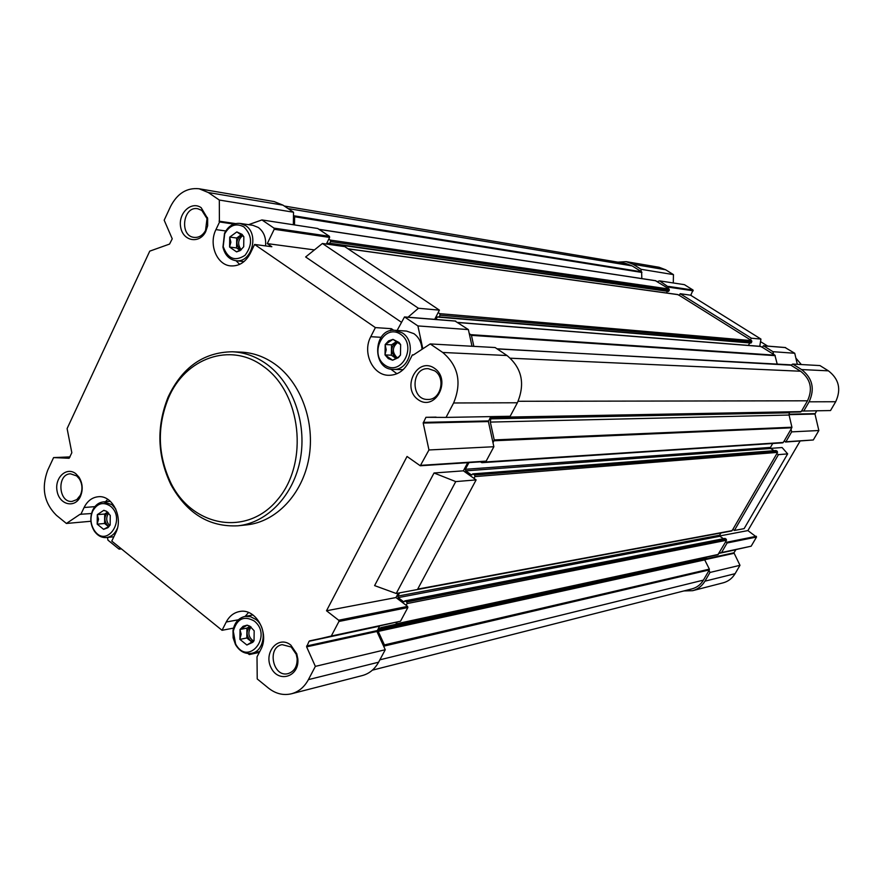 <?xml version="1.0" encoding="UTF-8"?>
<svg xmlns="http://www.w3.org/2000/svg" width="883" height="883" viewBox="0 0 883 883"><rect width="100%" height="100%" fill="white"/><g stroke="black" fill="none" stroke-linecap="round" stroke-linejoin="round"><path stroke-width="1.32" d="M229.735 237.086L229.602 247.052L236.578 251.887L240.154 250.606L243.708 246.743L243.84 236.732L242.041 234.348L236.843 231.92L229.735 237.086L236.699 238.024L241.556 234.503M243.896 226.887C236.081 222.803 229.679 225.132 224.679 233.874L223.222 246.567C227.715 258.851 234.988 261.765 245.021 255.33C252.737 245.021 252.361 235.54 243.896 226.887M243.576 236.545L237.108 232.097M236.854 251.699L240.938 249.746L240.154 250.606M229.867 247.24L236.313 251.71M229.735 237.461L230.882 242.218L229.613 246.677M236.567 232.108L230.01 236.887M385.187 344.525L385.032 354.933L388.31 358.608L392.659 360.22L398.365 357.659L400.474 355.087L400.639 344.635L399.039 342.483L392.968 339.359L388.575 340.893L385.187 344.525L391.522 344.856L396.809 341.368M400.705 334.348C384.105 322.836 368.388 353.862 384.955 365.165C401.434 376.942 417.538 345.695 400.705 334.348M400.341 344.425L393.266 339.558M392.957 360.032L398.752 356.887L400.176 355.286M385.319 355.132L392.361 360.021M385.176 344.922L386.213 349.767L385.032 354.536M392.67 339.558L385.485 344.326M240.033 629.469L239.9 639.369L246.887 645.009L252.803 642.294L254.039 640.727L254.172 630.782L249.878 626.179L247.152 625.164L243.134 626.279L240.033 629.469L246.931 628.144L249.768 626.422M254.227 620.992C243.885 615.352 236.898 618.751 233.289 631.19L235.606 643.961C247.957 667.018 273.311 636.058 254.227 620.992M249.878 626.179L247.417 625.374M247.163 644.855L253.763 640.892M240.165 639.59L246.622 644.8M240.033 629.844L241.169 634.171L239.911 638.994M246.876 625.319L240.308 629.303M97.307 514.657L97.196 524.16L103.609 529.336L107.914 527.703L110.154 524.999L110.265 515.451L106.556 511.301L103.83 510.297L97.307 514.657L104.702 514.027L107.638 512.063M110.298 506.058C103.156 501.544 97.296 503.222 92.693 511.102C89.967 517.824 90.496 524.248 94.282 530.385C106.733 549.171 126.898 518.829 110.298 506.058M106.556 511.301L104.073 510.484M103.863 529.171L108.664 526.687L107.914 527.703M97.439 524.359L103.366 529.138M97.307 515.021L98.543 519.292L97.207 523.807M103.576 510.462L97.549 514.491M413.476 354.9L412.405 354.856L408.365 362.703C403.763 370.959 397.284 375.154 388.939 375.297C372.792 375.606 362.03 352.56 370.772 336.699L375.385 327.593L254.591 244.459L271.843 246.732L267.284 243.609L314.436 249.911M375.385 327.593L391.412 328.686L393.73 330.275M436.025 319.469L437.317 316.953L439.171 316.887L440.054 315.187L439.723 313.642L438.156 312.593L439.414 310.143L344.778 246.633L322.427 243.487L305.639 256.964L401.324 322.196M69.128 458.266L71.832 452.736L67.108 428.575L149.746 251.147L169.558 244.072L172.24 238.818L164.172 220.187L170.562 206.479C177.328 193.41 186.854 187.505 199.128 188.774L208.333 192.538L219.326 200.044L219.392 221.92L233.84 224.105M254.591 244.459L250.297 253.366C245.595 262.196 239.05 266.379 230.662 265.893C216.788 264.933 208.454 244.227 215.949 229.602L219.536 222.019M91.501 513.531L80.033 514.292L66.413 523.464L56.435 515.33C44.095 503.012 41.181 487.99 47.682 470.275L53.587 457.593L69.084 458.266M80.806 514.436L84.095 507.504C87.373 500.992 92.086 497.405 98.234 496.743C112.516 494.888 123.686 517.868 115.684 532.957L111.766 541.091L222.052 630.296L226.247 622.007C229.326 616.191 233.719 612.703 239.436 611.555C255.651 607.692 270.055 633.332 260.684 649.745L257.008 656.886L257.229 678.95L268.487 688.122C275.673 693.773 283.322 695.661 291.434 693.784L362.339 675.561C369.304 673.652 374.723 669.204 378.597 662.206L385.264 649.733L376.909 631.477L379.712 625.87L397.262 621.941L395.661 624.325L380.926 627.614L717.901 554.734L725.848 541.467L727.106 542.99L721.577 552.526L719.115 553.067M412.405 354.856L413.354 354.977L430.22 343.94L442.714 352.46C458.354 365.761 461.997 382.604 453.619 402.979L446.047 417.405L425.937 417.306L423.2 423.067L428.961 449.966L420.275 465.771L407.041 456.467L326.511 610.76L338.675 620.241L338.929 621.477L331.291 636.025L309.094 641.268L306.622 646.864L315.363 666.378L308.41 679.634C304.359 687.073 298.697 691.786 291.434 693.784M75.96 473.84C66.755 466.169 54.338 477.648 57.086 491.125C59.338 504.734 74.647 508.63 80.243 496.864C83.179 490.12 82.781 483.586 79.073 477.273L75.96 473.84M290.816 645.098C278.388 634.789 263.101 652.603 271.136 667.835C278.587 683.497 299.591 676.687 297.836 658.95L296.765 653.773L290.816 645.098M434.502 368.288C417.328 356.324 401.059 387.946 418.2 399.701C435.231 411.931 451.908 380.076 434.502 368.288M201.192 207.715C191.269 200.54 177.836 213.498 180.695 227.306C183.024 241.291 199.47 244.26 205.695 231.644L207.637 225.794L207.648 218.531L201.192 207.715M232.306 351.776L241.092 352.129C253.123 352.67 264.425 356.677 274.999 364.171C300.993 382.736 315.386 422.217 308.873 458.222C302.45 494.259 276.169 521.886 246.71 524.877L237.969 525.793C267.571 522.791 293.973 494.966 300.419 458.663C306.964 422.394 292.494 382.604 266.368 363.906C255.75 356.368 244.392 352.317 232.306 351.776C203.653 352.196 182.262 367.251 168.156 396.964C156.269 426.688 157.229 455.992 171.015 484.866C187.019 513.608 209.337 527.25 237.969 525.793M233.487 628.122L222.052 630.296M690.738 295.297L693.056 290.043L684.402 284.668L659.612 280.871L668.663 287.185L693.221 290.794M655.484 280.728L668.034 288.344L668.663 287.185M657.228 281.589L659.612 280.871M785.164 347.571L794.744 353.266L772.956 351.688L763.596 345.838L762.172 347.218L774.899 355.176L777.183 364.006M797.327 364.326L794.744 353.266M772.956 351.688L773.585 354.348M338.675 620.241L407.593 606.389L395.959 597.548L398.332 593.1M407.593 606.389L407.836 607.548L400.529 621.213L397.262 621.941M396.224 593.486L455.738 481.599L434.028 472.99L374.602 585.606L396.224 593.486L417.471 589.524L476.125 479.899L463.387 470.838L467.725 462.681M455.142 321.092L468.387 329.591L469.226 333.476L471.456 335.363L473.851 346.357M326.357 244.05L329.624 237.417L329.392 236.302L317.737 228.487L261.931 219.933L248.553 224.679M267.284 243.609L274.216 229.282L329.624 237.417M422.814 348.785L417.902 325.926L404.513 316.931L397.118 330.452M107.439 537.438L107.969 540.153L118.907 549.005L120.198 547.901M326.511 610.76L395.959 597.548M434.028 472.99L463.387 470.838M507.162 416.323L505.904 417.637L492.151 417.262L490.76 418.851L789.402 412.814L789.777 412.184M490.771 416.61L488.398 421.566L493.862 446.732L486.169 461.125L485.131 461.401M490.76 418.851L490.33 422.085L494.215 439.911L493.012 442.802M380.926 627.614L378.763 629.336L378.222 631.411L384.414 644.921L383.95 646.853M199.128 188.774L274.127 201.578L282.968 205.143L293.52 212.229L293.476 215.353L294.624 216.754L294.503 224.922M293.476 215.353L293.344 224.746M496.986 348.785L790.892 365.176L792.779 364.072L801.554 369.558C812.515 378.079 815.042 388.84 809.115 401.809L803.762 411.025L801.598 410.981L800.616 411.975L505.948 417.637M790.892 365.176L800.583 371.235C810.627 379.05 812.934 388.906 807.515 400.805L801.598 410.981M490.33 422.085L789.082 415.032L791.919 427.217L791.036 429.193L791.654 431.875L785.925 441.754L784.049 441.224L782.746 442.836L481.886 462.681L480.385 461.864M791.036 429.193L784.049 441.224M778.431 454.646L776.852 453.619L732.846 529.414L734.391 530.451L778.431 454.646L787.658 453.873L744.126 528.641L734.391 530.451M378.222 631.411L704.711 559.877L709.369 569.127L709.005 570.473L709.998 572.449L704.932 581.18C701.985 586.08 697.868 589.248 692.581 590.694L683.917 590.926M709.005 570.473L703.409 580.12C700.705 584.634 696.908 587.548 692.04 588.862L372.383 670.164M284.26 206.015L625.87 263.498L632.14 265.893L641.61 271.821L641.831 278.598M617.835 262.152L626.235 261.655L633.023 264.249L641.113 269.304L641.069 271.478M760.947 339.072L690.539 295.176L680.175 293.719L679.27 295.364L750.451 339.889L751.389 338.211L760.947 339.072L759.744 346.302M680.175 293.719L751.389 338.211M760.528 341.622L767.713 346.114M800.086 441.081L747.901 530.584L756.521 537.052L751.168 546.191L735.981 549.579L733.928 552.791L739.987 565.308L735.086 573.685C732.239 578.398 728.254 581.444 723.144 582.835L692.581 590.694M770.572 448.376L782.106 447.538L787.658 453.873M719.612 535.97L747.901 530.584M792.779 364.072L819.943 365.573L828.409 370.838C838.982 379.006 841.4 389.304 835.693 401.732L830.528 410.551L803.762 411.025M816.698 410.794L814.987 414.05L818.85 430.518L813.309 439.977L785.484 442.03M791.654 431.875L818.85 430.518M721.577 552.526L751.168 546.191M709.998 572.449L739.987 565.308M626.235 261.655L659.06 267.262L665.627 269.757L673.453 274.613L673.288 282.968M641.113 269.304L673.453 274.613M789.082 415.032L789.402 412.814M378.763 629.336L705.12 558.442L706.764 557.217M705.12 558.442L704.711 559.877M668.034 288.344L669.391 290.077L668.398 291.412L329.469 243.509M328.796 239.094L330.275 240.088L330.584 241.567L329.756 243.244L328.012 243.344L667.416 291.28L666.477 292.99M677.614 294.591L679.27 295.364M760.362 346.434L762.172 347.218M750.451 339.889L751.863 341.677L750.859 343.034L438.928 317.129M749.777 342.946L748.376 345.408M772.735 443.498L770.462 447.427L770.704 448.498L774.082 450.683M775.782 450.628L777.316 451.312L776.852 453.619M481.886 462.681L482.913 461.699M468.939 462.604L465.385 469.281L770.462 447.427M473.994 478.387L474.955 476.588L474.613 475.021L472.824 473.873L471.445 474.922L465.716 470.849L465.385 469.281M732.846 529.414L731.676 530.959L417.482 589.524M720.936 532.957L719.634 535.219L719.877 536.279L723.453 538.707M399.602 592.857L397.88 596.091L719.634 535.219M406.158 605.296L407.085 603.575L406.754 602.029L404.977 600.848L403.708 601.82L398.2 597.636L397.88 596.091M724.744 538.564L726.312 539.204L725.848 541.467M328.012 243.344L327.582 244.216M469.226 333.476L472.008 346.257M430.22 343.94L495.131 347.538L507.019 355.529C521.908 367.979 525.363 383.719 517.383 402.769L510.164 416.268L446.047 417.405M428.961 449.966L493.862 446.732M331.291 636.025L400.529 621.213M315.363 666.378L385.264 649.733M259.315 652.416L249.293 654.568L259.37 652.316M249.293 654.568L248.002 653.519M66.413 523.464L90.894 521.257M53.587 457.593L70.099 456.897M219.326 200.044L293.52 212.229M261.931 219.933L273.973 228.112L274.216 229.282M417.902 325.926L468.387 329.591M476.125 479.899L455.738 481.599M408.001 317.218L418.443 308.266L439.414 310.143M322.427 243.487L418.443 308.266M434.668 319.359L438.156 312.593M76.711 475.937L70.497 473.818C56.611 473.939 58.355 503.067 72.152 501.401L76.81 499.601L80.309 495.297C82.781 489.624 82.45 484.138 79.327 478.829L76.711 475.937M291.235 647.029L282.107 644.645C266.589 647.228 272.935 677.912 288.123 673.597C294.282 671.521 297.284 666.544 297.141 658.674L296.235 654.325L291.235 647.029M434.679 370.816L428.233 368.664C410.937 367.427 410.507 400.142 427.814 399.447C440.783 400.209 446.169 377.88 434.679 370.816M201.754 210.353L197.704 208.719C182.902 205.772 179.183 236.125 194.161 237.395C198.929 237.77 202.726 235.463 205.54 230.474L207.008 218.609L201.754 210.353M263.388 366.39C230.529 341.655 184.9 358.068 168.333 398.343C156.821 427.129 157.748 455.507 171.103 483.487C192.991 527.383 247.67 536.776 277.957 499.182C309.028 462.416 301.269 392.725 263.388 366.39M691.378 295.695L691.003 294.812M801.322 364.547L795.87 358.079M105.474 501.721L107.77 499.314M245.132 616.389L248.531 612.515M396.942 373.741L390.716 369.094M390.374 330.728L391.412 328.686M394.922 330.308C373.167 327.979 371.357 369.635 393.2 369.381C409.756 370.86 417.085 341.898 402.35 332.924L394.922 330.308L406.555 331.081L413.928 333.675C418.873 337.284 421.566 342.494 422.008 349.315M239.668 264.37L235.993 260.695M240.11 223.432C233.377 222.869 228.178 226.136 224.525 233.255L222.935 247.13C224.856 254.966 229.15 259.481 235.794 260.673C251.478 263.498 259.712 234.172 245.562 225.595L240.11 223.432L252.902 225.32L258.311 227.461C263.829 231.677 266.247 237.825 265.551 245.904M115.839 509.127L111.975 504.657L103.499 501.875C98.786 502.405 95.187 505.175 92.704 510.186C89.713 517.537 90.298 524.568 94.448 531.279C97.715 535.782 101.722 537.868 106.446 537.548C111.401 536.842 115.055 533.718 117.417 528.177M255.882 619.458L250.562 616.698L244.9 616.433C238.399 618.034 234.425 622.769 232.98 630.639L233.123 637.835L235.507 644.601C239.602 651.389 244.977 654.281 251.6 653.288C264.58 651.301 267.56 627.901 255.882 619.458M108.775 526.842L104.591 523.476L97.196 524.16M104.591 523.476L104.702 514.027M108.918 526.489L107.903 525.815C103.94 521.147 103.918 516.621 107.847 512.239M108.631 513.067C105.805 517.526 106.148 521.698 109.669 525.595M252.163 642.305L246.798 637.99L239.9 639.369M246.798 637.99L246.931 628.144M252.847 641.82L250.397 640.55C246.169 635.727 246.07 631.069 250.088 626.588M396.202 358.553L391.368 355.198L385.032 354.933M391.368 355.198L391.522 344.856M396.655 358.299L395.297 357.571C390.065 351.313 390.75 346.015 397.339 341.688M239.988 250.308L236.567 247.935L229.602 247.052M236.567 247.935L236.699 238.024M240.154 250.088C235.364 244.249 235.982 239.161 242.008 234.823M251.037 626.93C247.505 632.515 248.355 637.25 253.587 641.124M398.001 342.129C392.063 347.118 391.831 352.383 397.306 357.924M242.77 235.485C237.869 239.746 237.35 244.514 241.236 249.801M219.392 221.92L233.995 224.05M412.571 354.966L413.321 354.999M668.486 286.412L693.056 290.043M763.596 345.838L785.638 347.604M119.79 548.773L121.092 548.619M726.93 542.195L756.345 536.29M801.554 369.558L828.409 370.838M809.115 401.809L835.693 401.732M789.005 414.204L815.042 413.63M789.016 414.646L814.987 414.05M785.925 441.754L813.309 439.977M727.106 542.99L756.521 537.052M719.038 553.211L735.981 549.579M718.917 553.409L735.66 549.811M704.7 559.16L733.928 552.791M704.656 559.745L733.916 553.343M704.932 581.18L735.086 573.685M633.023 264.249L665.627 269.757M497.195 348.928L790.307 364.811M510.451 358.211L800.583 371.235M518.133 401.279L807.515 400.805M506.754 417.096L801.245 411.599M491.312 417.814L503.608 417.582M494.215 439.911L791.919 427.217M494.094 440.772L791.841 427.802M482.67 462.151L783.32 442.46M465.716 470.849L770.704 448.498M471.445 474.922L472.03 474.877M473.133 473.961L776.212 450.595M474.613 475.021L777.316 451.312M474.955 476.588L777.57 452.383M417.692 589.116L732.15 530.617M398.2 597.636L719.877 536.279M403.708 601.82L404.348 601.687M405.33 600.937L725.23 538.464M406.754 602.029L726.312 539.204M407.085 603.575L726.554 540.264M396.246 623.851L718.343 554.403M395.661 624.325L717.901 554.734M378.244 630.307L704.733 559.116M384.414 644.921L709.369 569.127M384.392 646.014L709.347 569.888M379.878 659.822L703.409 580.12M288.046 208.554L632.14 265.893M294.182 215.827L641.61 271.821M294.624 216.754L641.941 272.461M319.116 229.403L655.992 280.805M330.275 240.088L669.148 289.039M330.584 241.567L669.391 290.077M329.756 243.244L668.751 291.224M348.112 248.863L678.144 294.668M439.723 313.642L751.621 340.617M440.054 315.187L751.863 341.677M439.171 316.887L751.201 342.847M437.317 316.953L438.432 317.041M457.88 322.538L761.003 346.489M471.003 334.668L774.899 355.176M471.456 335.363L775.23 355.65M442.714 352.46L507.019 355.529M453.619 402.979L517.383 402.769M425.937 417.306L436.092 417.129M423.288 422.383L488.476 420.926M423.2 423.067L488.398 421.566M420.893 465.341L486.169 461.125M338.929 621.477L407.836 607.548M309.547 640.903L379.712 625.87M309.094 641.268L379.282 626.224M306.633 645.992L376.92 630.661M306.622 646.864L376.909 631.477M308.41 679.634L378.597 662.206M208.333 192.538L282.968 205.143M219.05 221.18L235.562 223.598M273.973 228.112L329.392 236.302M404.833 317.052L455.794 321.136M94.9 506.643L84.095 507.504M238.333 619.789L226.247 622.007M381.059 337.306L370.772 336.699M225.761 230.971L215.949 229.602M242.538 235.264L242.041 234.348M399.315 343.189L399.039 342.483M398.752 356.887L398.365 357.659M253.145 641.577L252.803 642.294M763.365 345.761L785.406 347.538M505.904 417.637L800.616 411.975M472.824 473.873L775.991 450.54M404.977 600.848L724.965 538.409M318.962 229.304L655.749 280.717M329.293 243.52L668.398 291.412M347.957 248.763L677.89 294.569M438.719 317.174L750.859 343.034M457.692 322.416L760.682 346.379M420.275 465.771L485.573 461.522M119.315 549.138L121.424 548.895M404.513 316.931L455.473 321.026M79.327 478.829L79.073 477.273M80.309 495.297L80.243 496.864M296.235 654.325L296.765 653.773M297.141 658.674L297.836 658.95M207.008 218.609L207.439 217.527M205.54 230.474L205.695 231.644M171.103 483.487L171.015 484.866M168.333 398.343L168.156 396.964M110.386 501.345L103.499 501.875M113.841 536.776L106.446 537.548M94.282 530.385L94.448 531.279M92.693 511.102L92.704 510.186M243.973 261.622L235.794 260.673M223.222 246.567L222.935 247.13M224.679 233.874L224.525 233.255M403.134 369.668L393.2 369.381M252.98 614.954L244.9 616.433M259.768 651.544L251.6 653.288M235.606 643.961L235.507 644.601M233.289 631.19L232.98 630.639"/></g></svg>
